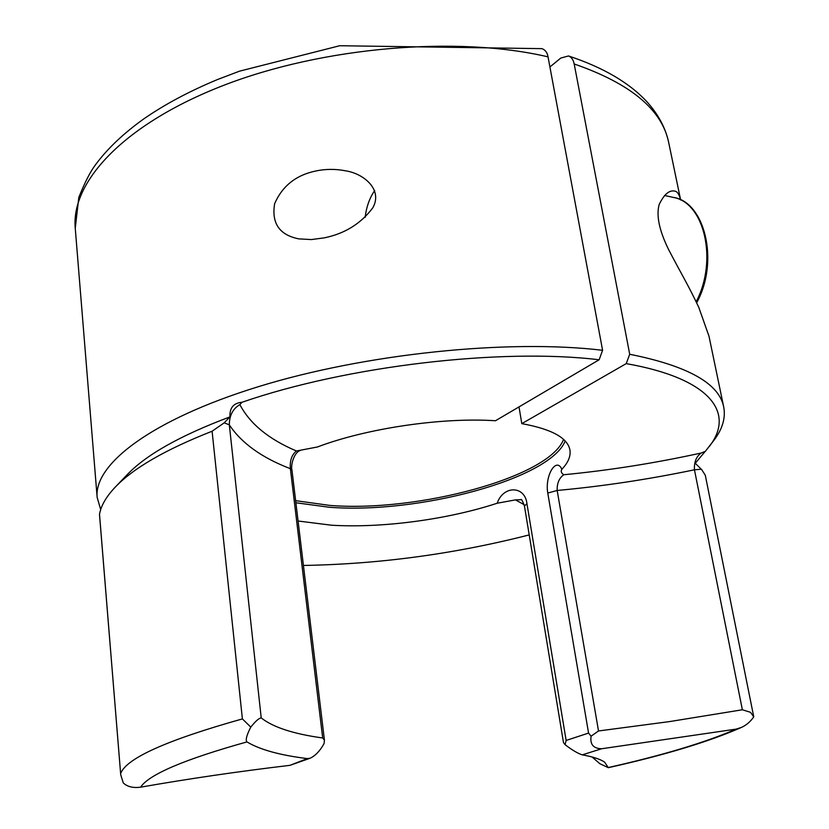 <?xml version="1.0" encoding="UTF-8"?>
<svg xmlns="http://www.w3.org/2000/svg" width="829" height="829" viewBox="0 0 829 829"><rect width="100%" height="100%" fill="white"/><g stroke="black" fill="none" stroke-linecap="round" stroke-linejoin="round"><path stroke-width="1.24" d="M705.21 451.401L695.251 463.287L701.686 469.608L705.303 475.266L753.748 716.826L750.494 712.308L742.369 709.769L694.453 469.805C694.049 462.033 696.308 456.437 701.22 453.007L705.365 451.339L714.059 440.126C722.525 428.894 725.748 417.878 723.727 407.08C719.261 383.537 687.915 365.931 629.708 354.263L574.186 63.978C573.274 59.688 571.378 57.014 568.507 55.957L560.767 58.061L549.917 66.973M592.051 756.981L599.947 763.758L608.32 767.685C664.609 755.115 708.982 741.696 741.416 727.437L736.111 729.116L601.626 748.753C593.377 748.556 589.875 744.369 591.098 736.183L588.569 733.074L547.772 493.048C544.674 475.349 556.425 456.624 561.824 469.287C560.632 471.349 561.285 473.162 563.793 474.737C559.15 478.012 556.943 483.255 557.171 490.467L598.517 730.971L669.791 721.551L742.369 709.769M324.201 237.871L311.3 239.571L298.772 238.866C279.487 235.011 271.435 223.333 274.596 203.83C282.15 186.224 295.725 175.313 315.341 171.085C325.3 168.929 335.33 168.826 345.424 170.795C363.931 173.53 383.05 189.737 372.801 207.799C360.916 223.675 344.719 233.695 324.201 237.871M565.181 441.018C549.99 479.203 417.391 514.301 329.227 507.244L295.88 502.747M295.632 500.664L329.807 505.41C417.412 512.509 549.295 477.39 563.554 439.411M561.824 469.287C568.197 462.634 570.901 456.188 569.927 449.96C567.616 437.836 551.575 429.059 521.804 423.64L519.006 406.904M526.954 503.742L524.446 505.97C522.467 500.664 521.275 498.571 520.881 499.7L515.493 499.877L497.182 503.234C503.39 485.11 525.016 485.545 526.954 503.742L566.134 740.452L565.067 744.68C572.093 750.069 577.834 753.457 582.29 754.846C593.191 756.836 600.652 759.291 604.683 762.224L608.32 767.685M497.182 503.234C447.536 519.555 381.806 528.311 331.496 525.203L298.077 521.016M100.703 509.566L97.148 497.379C93.739 464.437 151.033 419.806 258.192 386.739C365.061 353.682 508.291 338.957 602.59 350.294L548.031 56.859C547.347 52.621 545.306 49.875 541.907 48.642L339.735 45.73L239.54 71.159L217.706 79.46C189.364 91.231 164.681 104.402 143.645 118.993C123.158 133.666 107.034 149.044 95.242 165.137C90.299 171.686 84.817 182.453 78.807 197.416L75.252 228.255L97.148 497.379M680.64 200.007L680.599 199.768C679.138 194.162 677.117 191.261 674.516 191.053C669.096 190.028 663.977 194.525 659.159 204.545C656.143 215.488 659.231 230.379 668.443 249.228C680.671 272.865 688.609 285.611 698.847 307.518L709.002 336.273L723.727 407.08M99.542 514.674L99.511 514.332C100.972 505.731 106.216 496.664 115.252 487.131L127.293 474.571C146.225 454.706 180.442 435.474 229.954 416.873C229.519 407.889 233.529 403.018 242.006 402.272L239.871 404.614C232.908 408.676 229.384 415.422 229.322 424.852L261.218 717.904C272.99 727.251 293.476 733.945 322.678 737.976L290.378 468.686C289.736 460.603 291.767 454.706 296.45 450.986L317.372 446.997C366.75 428.282 442.023 417.174 495.462 420.749L599.129 359.776L602.59 350.294M529.223 534.912C454.582 553.969 379.309 564.145 303.424 565.451M103.387 503.172L104.05 501.939M242.006 402.272C346.905 365.89 501.358 347.859 599.129 359.776M521.804 423.64L626.227 363.63L629.708 354.263M626.227 363.63C711.116 378.501 735.209 413.205 709.334 446.448M115.252 487.131C133.303 468.157 165.582 449.525 212.1 431.225L224.234 422.811L229.954 416.873M753.748 716.826C750.566 721.572 746.452 725.106 741.416 727.437M224.234 422.811L229.322 424.852C241.446 443.111 261.798 457.732 290.378 468.686L291.963 470.136L324.429 740.152L324.077 743.561C320.015 750.919 315.352 755.81 310.087 758.234L307.31 758.597C279.995 755.219 259.881 749.665 246.959 741.914C245.332 740.193 246.607 735.261 250.783 727.106L242.389 718.909L212.1 431.225M99.511 514.332L120.713 774.69L123.272 782.918C127.303 786.752 133.075 788.172 140.588 787.177C188.763 778.721 238.545 771.436 289.932 765.343L310.087 758.234M565.067 744.68L563.482 742.587L524.446 505.97M598.517 730.971L591.098 736.183M261.218 717.904C259.073 718.049 255.591 721.116 250.783 727.106M324.429 740.152L322.678 737.976M365.133 217.447C366.397 206.908 369.589 197.934 374.698 190.535M547.772 493.048L557.171 490.467C602.351 486.333 648.112 479.442 694.453 469.805L701.293 469.204M566.134 740.452L588.569 733.074M548.031 56.859C457.328 35.533 322.895 46.828 223.395 85.449C123.645 124.091 70.848 182.059 75.252 228.255M568.507 55.968C603.699 67.605 630.144 83.221 647.843 102.786C658.734 115.169 665.697 128.474 668.734 142.733C662.216 109.811 630.703 83.563 574.186 63.978M239.871 404.614C249.954 423.826 268.814 439.287 296.45 450.986M120.651 773.54C126.257 758.328 166.826 740.121 242.389 718.909M608.455 767.509C662.879 755.25 705.438 742.452 736.111 729.116M601.626 748.753L582.29 754.846M289.932 765.343L307.31 758.597M246.959 741.914C184.473 759.364 149.023 774.452 140.588 787.177M524.177 504.695L515.493 499.877M563.793 474.737C609.118 470.395 654.92 463.152 701.22 453.007M291.963 470.136L291.963 470.136C290.513 465.639 293.963 451.981 300.461 450.437M696.163 301.756C717.997 260.534 704.401 202.297 673.148 197.385C704.07 201.24 719.955 260.461 696.661 302.803M298.772 238.866L299.414 238.97M668.734 142.733L680.599 199.768M345.424 170.795L346.118 170.94M120.713 774.69L99.501 514.54M664.537 195.468L673.148 197.385"/></g></svg>
